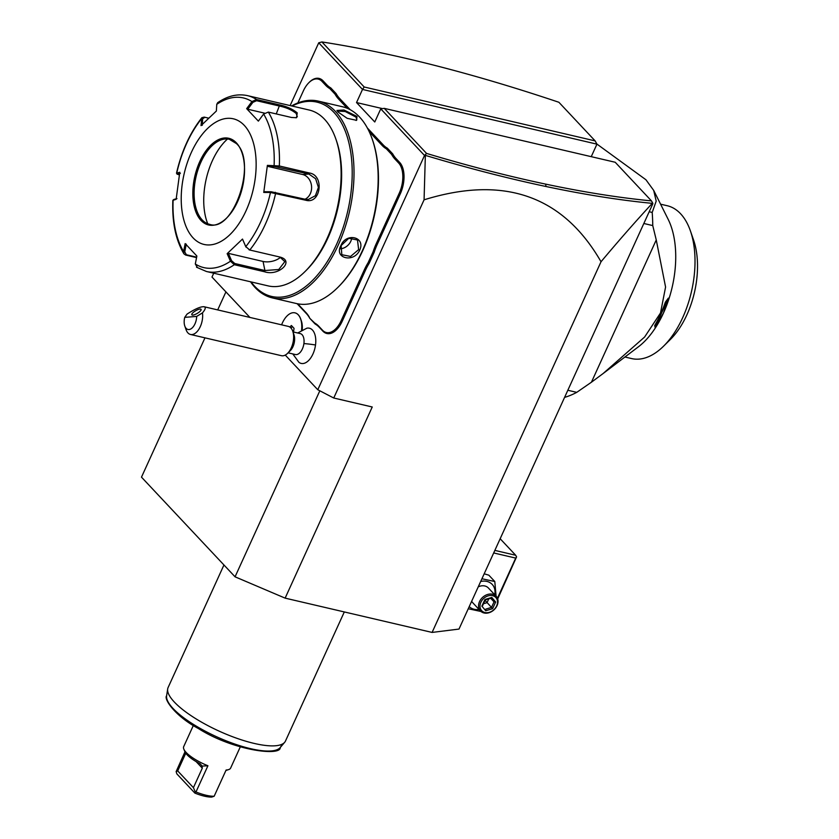 <?xml version="1.0" encoding="UTF-8"?>
<svg xmlns="http://www.w3.org/2000/svg" width="839" height="839" viewBox="0 0 839 839"><rect width="100%" height="100%" fill="white"/><g stroke="black" fill="none" stroke-linecap="round" stroke-linejoin="round"><path stroke-width="1.26" d="M652.291 203.353C636.235 220.688 619.151 240.153 601.028 261.747C562.979 195.718 503.998 175.068 424.073 199.818L425.352 155.372C467.543 168.031 507.752 178.403 545.979 186.499C584.206 194.575 619.643 200.196 652.291 203.353L652.857 203.699L458.996 629.072L432.095 632.428L285.134 598.134L235.056 576.812L141.487 477.15L204.968 337.844M225.922 291.888L217.7 309.906M424.073 199.818L333.744 398.011L317.782 389.736L285.25 355.086M249.896 317.425L211.984 277.048L213.746 273.199M333.744 398.011L372.243 406.988L285.134 598.134M290.126 105.578L318.736 42.81L321.914 41.95L364.199 86.994L595.145 140.9L596.949 144.151L591.243 156.673M424.524 155.488L426.558 153.422C468.193 165.891 507.889 176.127 545.654 184.119C583.692 192.152 618.962 197.742 651.463 200.888L615.207 162.263L384.272 108.367L380.749 108.86L424.524 155.488L317.782 389.736M380.749 108.86L374.771 121.98L356.533 102.557L362.511 89.437L596.949 144.151M318.736 42.81L362.511 89.437L364.199 86.994M292.989 331.898L300.268 333.597A10.75 5.904 -76.9 0 1 303.907 343.581A19.349 2.779 7.7 0 1 315.516 344.997A18.07 9.921 103.1 0 1 298.873 362.27L292.801 353.932M301.631 330.136A19.266 10.582 -76.9 0 0 300.729 319.061L301.327 320.802A17.2 9.449 103.1 0 1 302.229 329.832M315.516 344.997A18.07 9.921 -76.9 0 0 306.822 328.206L297.688 332.999M318.81 326.266L319.166 327.189A44.289 24.321 -76.9 0 0 315.139 324.011L314.74 323.057A45.149 24.792 103.1 0 1 318.81 326.266L322.47 330.178A22.789 12.512 -76.9 0 0 341.19 320.613L342.26 321.159L365.332 270.525A44.289 24.321 -76.9 0 1 369.15 263.341L374.163 252.329A44.289 24.321 -76.9 0 1 377.256 244.369L400.329 193.736A23.649 12.994 103.1 0 0 399.689 162.441L396.018 158.529A44.289 24.321 -76.9 0 1 392.683 153.852L387.314 148.146A44.289 24.321 -76.9 0 1 383.287 144.969L367.377 128.01M342.26 321.159A23.649 12.994 103.1 0 1 322.826 331.09L319.166 327.189M315.139 324.011L309.769 318.296A44.289 24.321 -76.9 0 0 306.434 313.618L297.1 303.676M309.151 82.432A23.649 12.994 103.1 0 1 309.423 82.149A23.649 12.994 103.1 0 1 323.078 80.838L326.749 84.739A44.289 24.321 -76.9 0 0 330.776 87.917L336.135 93.632A44.289 24.321 -76.9 0 0 339.48 98.299L350.188 109.71M384.272 108.367L426.558 153.422M382.511 108.619L356.533 102.557M432.095 632.428L601.028 261.747M319.827 390.796L235.056 576.812M652.742 203.164L651.463 200.888M595.145 140.9L558.889 102.274C515.702 87.759 474.087 75.405 434.025 65.211C394.288 55.112 356.911 47.362 321.914 41.95M493.689 552.953L515.723 558.092L497.433 598.238M515.723 558.092L516.572 556.876L515.67 555.25L494.853 550.394M500.17 538.743L515.67 555.25M497.695 598.941L516.572 556.876M496.09 596.193L494.8 581.532L488.833 575.176L484.187 573.803M494.8 581.532L481.932 578.753M468.267 608.736L481.041 611.505M469.232 606.628A15.993 12.554 136.8 0 0 479.069 609.481M494.748 594.767A15.993 12.554 136.8 0 0 480.705 581.458M471.675 601.248A10.75 8.432 136.8 0 0 472.714 602.706L480.464 610.96A10.75 8.432 -43.2 0 1 479.551 601.563A10.75 8.432 136.8 0 1 496.143 596.246A10.75 8.432 136.8 0 1 497.055 605.643A10.75 8.432 -43.2 0 1 480.464 610.96M496.143 596.246L488.392 587.992A10.75 8.432 136.8 0 0 478.251 586.839M496.636 605.926A9.669 7.593 -43.2 0 1 484.921 612.522A9.669 7.593 -43.2 0 1 480.883 602.255A9.669 7.593 136.8 0 1 492.598 595.659A9.669 7.593 136.8 0 1 496.636 605.926M492.619 608.674L495.65 602.024L491.79 597.441L484.9 599.507L481.869 606.157L485.729 610.74L492.619 608.674L491.507 607.405L494.035 601.867L490.951 598.207M495.65 602.024L494.035 601.867L490.679 598.291M485.729 610.74L485.771 609.135L491.507 607.405L485.036 600.346M481.869 606.157L482.551 605.318L481.869 606.157M491.79 597.441L490.815 598.05M488.78 598.857L487.05 602.664L483.495 603.723M649.187 211.743L652.197 212.445A137.596 75.573 103.1 0 1 652.752 225.576L656.255 239.944L591.422 382.217L576.75 392.348A137.596 75.573 103.1 0 1 564.584 397.382M596.886 144.035L645.925 179.745L653.696 190.401L656.192 201.129L652.197 212.445M567.835 390.261L576.75 392.348M643.838 223.489L652.752 225.576M655.06 327.304L668.368 298.118L665.358 302.176A83.848 46.051 103.1 0 1 654.724 325.501L655.06 327.304L663.429 313.115A78.467 43.104 -76.9 0 0 668.159 219.315L653.696 190.401M656.255 239.944L665.579 287.043L660.513 312.968L644.625 337.016L603.01 373.617L638.406 346.801A78.467 43.104 -76.9 0 0 663.429 313.115L668.368 298.118M603.01 373.617L591.422 382.217M660.597 204.181L667.257 205.733A78.467 43.104 103.1 0 1 679.768 212.917A78.467 43.104 -76.9 0 1 690.445 230.998L693.58 240.048A67.718 37.199 103.1 0 1 670.371 339.459L663.565 346.182A78.467 43.104 -76.9 0 0 690.445 230.998M624.929 357.015L631.589 358.568A78.467 43.104 -76.9 0 0 663.565 346.182M691.934 235.864A67.718 37.199 103.1 0 1 693.58 240.048M303.907 343.581A10.75 5.904 103.1 0 1 295.38 354.53L288.102 352.831M300.729 319.061A19.266 10.582 -76.9 0 0 295.034 312.863A19.266 10.582 -76.9 0 0 295.003 312.853L294.961 312.842A19.266 10.582 -76.9 0 0 281.61 324.829M301.558 330.178A19.266 10.582 -76.9 0 0 294.961 312.842M293.535 332.024L294.038 328.322L291.406 325.511L289.812 327.032M292.433 326.612L290.955 328.018M287.599 353.324A15.05 8.264 103.1 0 0 293.409 340.372A15.05 8.264 -76.9 0 0 292.759 331.237L294.007 334.855A10.75 5.904 -76.9 0 1 294.468 341.379A10.75 5.904 103.1 0 1 290.325 350.629L287.599 353.324A15.05 8.264 103.1 0 1 281.464 355.705L190.495 334.467A15.05 8.264 103.1 0 1 186.048 329.622L184.79 326.004A10.75 5.904 -76.9 0 0 191.732 328.322A10.75 5.904 -76.9 0 0 196.662 316.418L184.737 317.352A10.75 5.904 -76.9 0 0 184.79 326.004M292.759 331.237A15.05 8.264 -76.9 0 0 288.312 326.392L204.15 306.749C200.804 306.424 195.109 308.878 187.066 314.09L184.737 317.352M196.662 316.418L202.461 312.884A15.05 8.264 103.1 0 1 202.43 319.145A15.05 8.264 103.1 0 1 190.495 334.467M202.461 312.884C205.461 309.371 206.027 307.326 204.15 306.749M200.039 309.067A5.37 1.542 -30.2 0 0 194.47 311.51A5.37 1.542 -30.2 0 0 191.806 314.782A5.37 1.542 -30.2 0 0 192.855 315.086A5.37 1.542 -30.2 0 0 198.423 312.643A5.37 1.542 -30.2 0 0 201.087 309.371A5.37 1.542 -30.2 0 0 200.039 309.067M341.19 320.613L364.262 269.98A45.149 24.792 103.1 0 1 368.111 262.722L369.15 263.341M314.74 323.057L309.769 318.296M297.709 303.802L306.078 312.706A45.149 24.792 103.1 0 1 309.455 317.425M330.776 87.917L329.769 88.546A45.149 24.792 103.1 0 1 325.7 85.326L322.04 81.425A22.789 12.512 -76.9 0 0 308.878 82.694A22.789 12.512 -76.9 0 0 303.319 90.99L297.876 102.935M329.769 88.546L335.055 94.178L336.135 93.632M347.294 108.325L338.432 98.887A45.149 24.792 103.1 0 1 335.055 94.178M387.314 148.146L386.307 148.765A45.149 24.792 103.1 0 1 382.248 145.556L369.223 131.681M386.307 148.765L391.603 154.407L392.683 153.852M374.163 252.329L373.072 251.847A45.149 24.792 103.1 0 1 376.187 243.813L399.259 193.18A22.789 12.512 -76.9 0 0 398.651 163.018L394.98 159.116A45.149 24.792 103.1 0 1 391.603 154.407M373.072 251.847L368.111 262.722M250.536 281.778A101.047 55.5 -76.9 0 0 255.171 287.588A101.047 55.5 -76.9 0 0 272.35 297.908L296.492 303.55A101.047 55.5 -76.9 0 0 337.666 287.599L338.484 286.791A99.757 54.787 -76.9 0 0 372.663 140.365L372.285 139.274A101.047 55.5 -76.9 0 0 359.595 117.072A101.047 55.5 -76.9 0 0 342.417 106.742L318.275 101.11A101.047 55.5 -76.9 0 0 291.573 105.913M338.075 112.048L336.921 110.465L343.969 109.993L356.974 116.464L356.596 120.323L347.157 118.309L338.075 112.048M272.35 297.908A101.047 55.5 -76.9 0 0 344.525 229.099A101.047 55.5 -76.9 0 0 335.453 111.44A101.047 55.5 -76.9 0 0 318.275 101.11M337.666 287.599A101.047 55.5 -76.9 0 0 372.285 139.274M359.7 250.19C353.89 263.184 333.932 258.464 340.802 245.785C345.972 232.12 365.94 236.839 359.7 250.19L358.631 249.634L350.566 256.44L341.819 254.72L341.137 245.554L348.783 238.307L357.498 239.996L358.631 249.634M251.06 281.904A99.757 54.787 -76.9 0 0 254.637 286.214A99.757 54.787 -76.9 0 0 336.575 244.338A99.757 54.787 -76.9 0 0 333.891 112.321A99.757 54.787 -76.9 0 0 292.108 106.039M279.859 257.038L284.83 261.632L278.768 269.508L264.914 270.525L234.731 263.488L234.322 264.715L230.452 261.212L227.149 253.661L242.492 239.063L245.796 246.624L249.77 250.012L279.953 257.059C295.076 260.835 278.621 276.608 264.505 271.752L234.322 264.715A90.297 49.595 103.1 0 1 206.467 271.5L268.144 285.889A90.297 49.595 -76.9 0 0 304.945 271.637L306.298 270.294A88.147 48.41 -76.9 0 0 336.502 140.91L335.873 139.096A90.297 49.595 -76.9 0 0 324.536 119.253A90.297 49.595 -76.9 0 0 309.182 110.024L247.515 95.636A90.297 49.595 103.1 0 1 256.535 99.526L279.723 104.927C286.959 106.553 292.801 109.206 297.237 112.887L296.534 117.691L291.511 117.481L268.323 112.08L263.624 114.041L258.36 121.12L246.656 108.651L251.92 101.571L256.535 99.526L256.619 100.711L279.807 106.123C286.613 107.633 292.077 110.087 296.198 113.475L297.3 116.673L295.968 117.806M196.557 257.604L185.66 255.056L183.93 253.85L183.594 251.511L184.737 251.889L186.268 244.149M247.515 95.636C237.573 93.507 227.621 95.866 217.647 102.694L216.766 104.34L216.368 111.031L201.024 125.63L201.853 117.701L204.213 117.114L208.575 118.131M196.651 257.154L186.415 254.762L184.737 251.889M202.251 125.315L202.639 118.802L201.423 118.928A87.109 47.844 103.1 0 0 176.746 173.075L177.249 174.313L176.505 173.201L179.777 172.257L176.138 199.325L172.844 200.353C172.005 222.115 175.697 239.944 183.93 253.85M234.731 263.488L231.595 260.719L230.452 261.212A87.109 47.844 103.1 0 1 195.298 263.981L196.871 256.042L185.167 243.572L183.594 251.511A87.109 47.844 103.1 0 1 173.117 200.133L173.82 199.567M179.305 174.994L177.438 174.103L180.375 173.306M202.639 118.802L204.905 117.292L208.554 118.152M216.766 104.34A87.109 47.844 103.1 0 1 251.92 101.571L252.896 102.327L256.619 100.711M305.836 200.259L270.473 192.477L271.144 191.764L264.589 191.722L263.75 192.435L267.389 165.367L279.324 165.975L309.497 173.012C324.683 175.341 320.792 204.538 305.836 200.259L305.49 199.325L271.144 191.764M304.945 271.637A90.297 49.595 -76.9 0 0 335.873 139.096M249.686 249.991L249.77 250.012A90.297 49.595 103.1 0 0 275.653 193.222L275.307 192.288M263.75 192.435L270.473 192.477A87.109 47.844 103.1 0 1 245.796 246.624L249.697 250.001M195.298 263.981L197.448 267.61M244.306 125.41A64.498 35.427 -76.9 0 0 191.323 152.488A64.498 35.427 -76.9 0 0 193.064 237.846A64.498 35.427 -76.9 0 0 246.037 210.767A64.498 35.427 -76.9 0 0 244.306 125.41M176.977 198.612L174.03 199.409M246.656 108.651L247.757 109.227L252.896 102.327M247.757 109.227L264.516 113.139M263.624 114.041A87.109 47.844 103.1 0 1 274.112 165.419L274.542 166.468L308.888 174.03L315.632 178.738L318.411 187.422L315.38 195.718L308.238 199.535L305.49 199.325M267.389 165.367L267.987 166.416L302.68 174.512A12.9 10.624 -94.5 0 1 311.542 186.08A12.9 10.624 -94.5 0 1 305.029 199.221M242.492 239.063L245.942 247.075M280.53 257.258A12.9 6.911 -11.5 0 1 263.058 261.453L228.376 253.357L231.595 260.719M227.149 253.661L228.376 253.357M229.341 139.295A43.638 23.974 -76.9 0 0 219.787 140.417A43.638 23.974 -76.9 0 0 200.951 162.084A43.638 23.974 -76.9 0 0 201.423 219.063A43.638 23.974 -76.9 0 0 202.126 219.849A43.638 23.974 -76.9 0 0 209.498 224.296C233.106 233.221 257.573 162.179 236.43 143.584L229.299 139.284A43.638 23.974 -76.9 0 0 198.13 169.006A43.638 23.974 -76.9 0 0 202.042 219.828A43.638 23.974 -76.9 0 0 209.467 224.286M227.495 139.012A55.248 30.351 -76.9 0 0 212.393 160.658A55.248 30.351 -76.9 0 0 207.726 223.74M267.987 166.416L274.542 166.468M337.257 111.052L345.238 111.524L355.925 117.051L356.869 119.652L356.019 120.438M340.173 248.826A10.75 8.432 -43.2 0 0 350.786 241.286A10.75 8.432 136.8 0 0 351.74 237.72M344.305 611.946L285.491 741.015A64.498 18.521 -155.5 0 1 284.683 742.284A64.498 18.521 -155.5 0 1 234.763 737.544A64.498 18.521 -155.5 0 1 174.313 702.023A64.498 18.521 -155.5 0 1 167.685 688.966A64.498 18.521 -155.5 0 1 168.104 687.529L223.95 564.983M240.29 746.878L230.631 768.073A25.799 7.404 -155.5 0 1 228.638 769.594A25.799 7.404 -155.5 0 1 226.121 770.003L214.165 796.232L211.827 797.05A23.649 6.785 -155.5 0 1 194.879 793.096L176.861 773.904L176.138 771.597L177.7 770.915L185.776 753.202M207.925 765.755L202.105 766.091L200.259 763.868A23.649 6.785 -155.5 0 1 184.926 751.744L183.846 749.185A25.799 7.404 -155.5 0 0 186.164 752.468A25.799 7.404 -155.5 0 0 207.925 765.755L195.969 791.985A25.799 7.404 24.5 0 0 214.165 796.232M183.846 749.185A25.799 7.404 -155.5 0 1 183.678 746.668L193.337 725.473M176.138 771.597L184.968 751.828M202.105 766.091L202.304 768.167L196.137 761.602M195.969 791.985L195.351 792.058L193.421 787.653L202.304 768.167M193.421 787.653L177.7 770.915M195.351 792.058L194.879 793.096M545.654 184.119L545.979 186.499M364.262 269.98L365.332 270.525M322.47 330.178L322.826 331.09M306.078 312.706L306.434 313.618M322.04 81.425L323.078 80.838M325.7 85.326L326.749 84.739M338.432 98.887L339.48 98.299M382.248 145.556L383.287 144.969M394.98 159.116L396.018 158.529M398.651 163.018L399.689 162.441M399.259 193.18L400.329 193.736M376.187 243.813L377.256 244.369M185.66 255.056L186.415 254.762M204.213 117.114L204.905 117.292M279.723 104.927L276.251 113.926M297.237 112.887L296.198 113.475M268.323 112.08A90.297 49.595 103.1 0 1 279.324 165.975L278.705 166.982M249.603 249.97L249.078 249.833M264.505 271.752L264.914 270.525L263.058 261.453M309.497 173.012L308.888 174.03L302.68 174.512M236.357 142.84A44.498 24.446 -76.9 0 0 199.808 161.518A44.498 24.446 -76.9 0 0 201.003 220.416A44.498 24.446 -76.9 0 0 237.563 201.738A44.498 24.446 -76.9 0 0 236.357 142.84M236.294 143.312A43.638 23.974 -76.9 0 0 229.299 139.284M356.974 116.464L355.925 117.051M167.685 688.966L166.615 695.804A62.621 17.986 24.5 0 0 216.556 736.736A62.621 17.986 24.5 0 0 280.216 747.57A62.621 17.986 24.5 0 0 281.464 744.487M491.161 598.144L485.225 599.927L482.614 605.664M309.423 82.149L308.878 82.694M172.928 200.227L173.862 199.483M176.505 173.201C181.56 151.251 190.013 132.751 201.853 117.701M206.467 271.5L196.515 267.222M166.615 695.804C163.636 698.677 174.376 715.688 198.486 728.588C233.462 750.779 281.096 756.348 280.216 747.57L284.683 742.284M225.901 770.485L228.638 769.594"/></g></svg>
